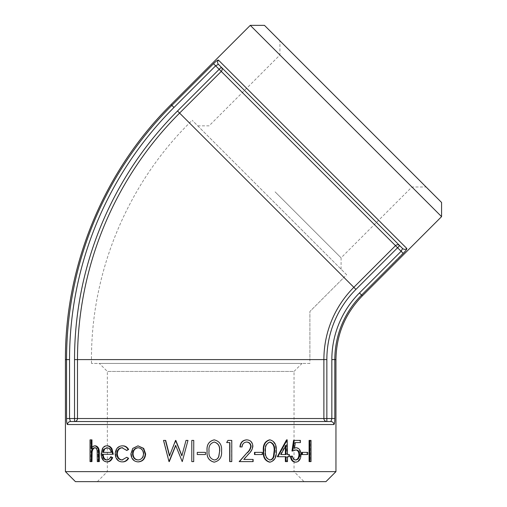 <?xml version="1.0" encoding="UTF-8"?>
<svg xmlns="http://www.w3.org/2000/svg" width="507" height="507" viewBox="0 0 507 507"><rect width="100%" height="100%" fill="white"/><g stroke="black" fill="none" stroke-linecap="round" stroke-linejoin="round"><path stroke-width="0.38" stroke-dasharray="2.54 1.9" d="M441.572 216.641L250.281 25.35M406.24 249.964L361.567 295.055A91.298 91.298 0 0 0 334.823 359.609L334.823 418.529L331.844 418.529L330.925 421.532C332.719 421.716 333.707 422.718 333.885 424.536L67.494 424.536C67.672 422.718 68.66 421.716 70.454 421.532L69.535 418.529L66.556 418.529L66.556 359.609L69.535 359.609L69.535 418.529L74.529 418.529L74.529 421.532A3.004 2.96 -90 0 0 77.489 418.529L74.529 418.529L74.529 359.609L77.489 359.609L77.489 418.529L323.891 418.529A3.004 2.96 90 0 0 326.85 421.532L326.85 418.529L323.891 418.529L323.891 359.609L326.85 359.609L326.85 418.529L331.844 418.529L331.844 359.609L335.951 359.609M65.428 359.609L66.556 359.609A359.571 359.571 0 0 1 171.873 105.355L213.529 63.698L215.64 65.802L218.416 64.332C217.275 62.931 217.281 61.524 218.447 60.111L406.81 248.474C405.397 249.64 403.99 249.647 402.59 248.506L401.119 251.282L403.223 253.392M66.88 423.25L66.556 418.529M74.529 359.609A351.598 351.598 0 0 1 177.507 110.995L353.835 287.323L395.498 245.661L397.589 247.752L399.712 245.629A3.004 2.96 135 0 0 395.498 245.661L221.261 71.424A3.004 2.96 -45 0 0 221.293 67.209L219.17 69.332L221.261 71.424L179.598 113.086A348.639 348.639 0 0 0 77.489 359.609L323.891 359.609A102.23 102.23 0 0 1 353.835 287.323L355.927 289.415A99.277 99.277 0 0 0 326.85 359.609M218.416 64.332L399.712 245.629L218.416 64.332M399.712 245.629L221.293 67.209M70.454 421.532L326.85 421.532L70.454 421.532M330.925 421.532L326.85 421.532L330.925 421.532M65.428 471.63L335.951 471.63M309.093 440.406L310.221 440.406L310.221 461.611L309.093 461.611M301.703 452.364L306.944 452.364L306.944 454.545L301.703 454.545M294.637 442.579L295.334 442.579L294.637 442.579L293.813 448.156L294.542 447.903M295.606 447.744C298.56 448.118 300.106 450.431 300.245 454.684C300.055 459.323 298.338 461.814 295.093 462.156M290.353 456.173L291.766 456.173C292.216 458.588 293.35 459.855 295.169 459.982L295.511 459.957M295.72 449.937L291.969 451.008M293.559 440.406L299.688 440.406L299.688 442.579L300.423 442.579M286.537 439.861L286.842 454.545L287.475 454.545L286.842 454.545M289.364 454.545L288.711 454.545L288.711 456.718L289.364 456.718M286.842 456.718L287.475 456.718L286.842 456.718L286.842 461.611L285.365 461.611M277.291 456.718L285.992 456.718M269.515 439.861C274.11 441.217 276.176 444.937 275.713 451.015C276.169 457.092 274.103 460.806 269.515 462.156M254.489 452.364L261.872 452.364L261.872 454.545L254.489 454.545M246.516 439.861C250.185 440.158 252.175 442.256 252.486 446.166C252.15 449.132 250.819 451.667 248.5 453.771L243.499 459.437M253.126 459.437L252.74 459.437L252.74 461.611L239.165 461.611M246.586 442.041L246.421 442.034C243.607 442.262 242.054 443.898 241.769 446.927L239.95 446.927M227.719 440.406L231.547 440.406L231.547 461.611L229.69 461.611M226.496 442.579L229.905 442.579M214.144 439.861C219.506 441.217 221.927 444.937 221.407 451.015C221.92 457.092 219.499 460.806 214.144 462.156M205.449 452.364L205.449 454.545L197.293 454.545L197.293 452.364L205.481 452.364M191.792 461.611L193.756 461.611M191.861 461.611L191.861 440.406L193.756 440.406M169.611 455.603L176.011 440.406M181.905 455.641L186.126 440.406L188.065 440.406M181.975 461.611L182.387 461.611M182.114 461.611L175.726 445.628M169.002 461.611L169.503 461.611M169.237 461.611L163.78 440.406L165.675 440.406M138.424 461.883C134.114 461.478 131.776 458.816 131.414 453.904L133.246 448.41L138.424 445.843M127.289 450.463L122.339 447.757M122.352 459.969L127.289 457.263M122.599 461.883C118.492 461.604 116.223 458.974 115.805 453.987C116.217 448.86 118.524 446.141 122.726 445.843M107.357 461.883C103.91 461.471 102.084 458.81 101.875 453.904L103.098 448.733C104.169 446.794 105.602 445.83 107.395 445.843M102.458 454.272L113.289 454.272M106.844 459.963L107.186 459.982C109.005 459.938 110.412 458.848 111.388 456.718M91.963 447.599L91.963 449.037C92.832 447.003 94.036 445.938 95.57 445.843M97.306 461.611L99.315 461.611M98.066 461.611L97.921 450.793C97.553 448.765 96.698 447.744 95.36 447.744L94.986 447.776M90.024 461.611L91.963 461.611M90.842 461.611L90.842 439.861L91.963 439.861M345.926 120.996L279.927 54.997L345.926 120.996M353.011 113.91L426.095 186.994L353.011 113.91M264.451 25.35L441.572 202.47M275.079 191.842L341.078 257.841L275.079 191.842M97.331 481.65L107.351 471.63L107.351 371.435L99.34 363.424L302.039 363.424L294.028 371.435L107.351 371.435L294.028 371.435L294.028 471.63L107.351 471.63L294.028 471.63L304.048 481.65L97.331 481.65L304.048 481.65M325.931 481.65L75.448 481.65M302.039 363.424L99.34 363.424M309.904 363.424L91.475 363.424L309.904 363.424L309.904 311.469L309.904 359.609L91.475 359.609L309.904 359.609M269.413 197.508L341.078 269.179L269.413 197.508M346.636 274.737L192.185 120.286L346.636 274.737L309.904 311.469L343.942 277.43L189.491 122.979L343.942 277.43M91.159 449.037L91.963 449.037M97.16 450.793L97.921 450.793M94.581 447.744L95.36 447.744M90.024 439.861L90.842 439.861M101.14 453.904L101.875 453.904M102.376 448.733L103.098 448.733M106.495 459.982L107.186 459.982M111.844 452.364L111.185 452.364L111.844 452.364C111.198 449.405 109.734 447.865 107.465 447.744L107.11 447.763M107.465 447.744L106.774 447.744M103.32 452.364L102.598 452.364M122.035 447.744L122.612 447.744M122.048 459.982L122.624 459.982M115.178 453.987L115.805 453.987M130.901 453.904L131.414 453.904M132.745 448.41L133.246 448.41M138.417 459.982C141.757 459.672 143.589 457.65 143.912 453.917L143.494 453.917M143.912 453.917C143.582 450.172 141.751 448.118 138.417 447.744L137.961 447.744M214.258 442.041L214.214 442.034C210.164 443.251 208.415 446.242 208.979 451.008C208.409 455.774 210.152 458.765 214.214 459.982L214.265 459.976M252.873 446.166L252.486 446.166M253.126 461.611L252.74 461.611M246.757 442.034L246.421 442.034M262.322 452.364L261.872 452.364M262.322 454.545L261.872 454.545M276.271 451.015L275.713 451.015M269.825 442.053L269.572 442.034C266.048 443.251 264.521 446.242 265.003 451.008C264.515 455.774 266.036 458.765 269.572 459.982L269.844 459.963M269.572 459.982L270.085 459.982M269.572 442.034L270.085 442.034M287.475 439.861L286.842 439.861M287.475 461.611L286.842 461.611M285.365 446.49L285.365 445.33L280.346 454.545L280.935 454.545L280.346 454.545M285.365 445.33L285.992 445.33M285.365 454.545L285.992 454.545M294.504 448.156L293.813 448.156M300.981 454.684L300.245 454.684M292.444 456.173L291.766 456.173M295.873 459.982L295.169 459.982M296.063 449.918L295.359 449.918M300.423 440.406L299.688 440.406M307.73 452.364L306.944 452.364M307.73 454.545L306.944 454.545M311.032 440.406L310.221 440.406M311.032 461.611L310.221 461.611M177.507 110.995L219.17 69.332L215.64 65.802L173.977 107.465L171.074 104.562M362.366 295.847L359.457 292.945L401.119 251.282L397.589 247.752L355.927 289.415M173.977 107.465A356.592 356.592 0 0 0 69.535 359.609M331.844 359.609A94.283 94.283 0 0 1 359.457 292.945M97.306 454.323L98.066 454.323M248.855 453.771L248.5 453.771M265.003 451.008L265.478 451.008M341.078 269.179L341.078 257.841L411.925 186.994L426.095 186.994M197.743 125.844L209.08 125.844L279.927 54.997L279.927 40.826M91.475 363.424L91.475 359.609C91.121 271.879 127.206 184.763 189.491 122.979L192.185 120.286"/><path stroke-width="0.76" d="M66.556 418.529L69.535 418.529L70.454 421.532L74.529 421.532L74.529 418.529L77.489 418.529A3.004 2.96 -90 0 1 74.529 421.532L326.85 421.532A3.004 2.96 90 0 1 323.891 418.529L326.85 418.529L326.85 421.532L330.925 421.532L331.844 418.529L334.823 418.529C334.804 422.192 334.493 424.194 333.885 424.536C334.493 424.194 334.804 422.192 334.823 418.529L334.823 359.609A91.298 91.298 0 0 1 361.567 295.055L403.223 253.392C405.803 250.788 407.001 249.146 406.81 248.474L218.447 60.111C217.776 59.927 216.134 61.119 213.529 63.698C216.134 61.119 217.776 59.927 218.447 60.111C217.281 61.524 217.275 62.931 218.416 64.332L215.64 65.802L213.529 63.698L171.873 105.355A359.571 359.571 0 0 0 66.556 359.609L66.556 418.529C66.575 422.192 66.886 424.194 67.494 424.536L66.88 423.25M171.074 104.562L250.281 25.35L414.282 189.345L441.572 216.641L362.366 295.847C345.121 313.605 336.318 334.861 335.951 359.609L331.844 359.609L331.844 418.529L326.85 418.529L326.85 359.609L323.891 359.609L323.891 418.529L77.489 418.529L77.489 359.609L74.529 359.609L74.529 418.529L69.535 418.529L69.535 359.609L65.428 359.609C65.042 265.047 103.935 171.157 171.074 104.562L173.977 107.465L215.64 65.802L219.17 69.332L221.293 67.209L218.416 64.332L402.59 248.506C403.99 249.647 405.397 249.64 406.81 248.474L406.24 249.964M399.712 245.629L397.589 247.752L395.498 245.661A3.004 2.96 135 0 1 399.712 245.629L402.59 248.506L401.119 251.282L359.457 292.945A94.283 94.283 0 0 0 331.844 359.609M65.428 471.63L75.448 481.65L325.931 481.65L335.951 471.63L65.428 471.63L65.428 359.609M309.093 461.611L309.093 440.406L311.032 440.406L311.032 461.611L309.093 461.611M301.703 454.545L301.703 452.364L307.73 452.364L307.73 454.545L301.703 454.545M295.334 442.579L294.504 448.156L296.31 447.744C299.282 448.118 300.841 450.425 300.981 454.684C300.79 459.323 299.06 461.814 295.79 462.156C293.097 461.871 291.506 459.874 291.018 456.173L292.444 456.173C292.894 458.588 294.035 459.855 295.873 459.982C298.224 459.684 299.491 457.891 299.675 454.602C299.485 451.566 298.281 450.001 296.063 449.918L292.647 451.008L294.25 440.406L300.423 440.406L300.423 442.579L295.334 442.579L299.688 442.579M294.542 447.903L296.31 447.744M295.79 462.156L295.093 462.156C292.419 461.864 290.841 459.874 290.353 456.173L291.018 456.173M295.169 459.982C297.508 459.684 298.762 457.891 298.946 454.602C298.756 451.566 297.565 450.001 295.359 449.918M292.647 451.008L291.969 451.008L293.559 440.406L294.25 440.406M288.711 456.718L287.475 456.718L287.475 461.611L285.992 461.611L285.992 456.718L277.861 456.718L287.177 439.861L287.475 454.545L288.711 454.545M285.992 461.611L285.365 461.611L285.365 456.718M277.861 456.718L277.291 456.718L286.537 439.861L287.177 439.861M269.515 462.156C264.882 460.787 262.822 457.073 263.323 451.015C262.816 444.931 264.882 441.21 269.515 439.861L270.028 439.861C274.655 441.217 276.733 444.937 276.271 451.015C276.727 457.092 274.648 460.806 270.028 462.156L269.515 462.156M254.489 454.545L254.489 452.364L262.322 452.364L262.322 454.545L254.489 454.545M246.852 439.861C242.802 440.26 240.597 442.617 240.242 446.927L239.95 446.927C240.305 442.617 242.492 440.26 246.516 439.861L246.852 439.861C250.547 440.158 252.556 442.256 252.873 446.166C252.53 449.132 251.187 451.667 248.855 453.771L243.816 459.437L252.74 459.437M243.816 459.437L253.126 459.437L253.126 461.611L239.165 461.611L246.979 452.833C249.038 451.053 250.287 448.885 250.724 446.331C250.42 443.65 248.988 442.218 246.421 442.034M229.905 461.611L229.905 442.579L226.686 442.579L227.916 440.406L231.775 440.406L231.775 461.611L229.69 461.611L229.69 442.579M226.686 442.579L227.916 440.406M214.144 462.156C208.84 460.787 206.482 457.073 207.078 451.015C206.482 444.931 208.84 441.21 214.144 439.861L214.246 439.861C219.645 441.217 222.079 444.937 221.559 451.015C222.079 457.092 219.639 460.806 214.246 462.156L214.144 462.156M193.756 440.406L193.706 461.611L193.756 440.406M165.415 440.406L169.471 455.958L175.555 440.406L181.848 455.85L186.018 440.406L187.97 440.406L182.247 461.611L175.631 445.393L169.002 461.611L163.508 440.406L165.675 440.406L169.699 455.958M175.828 440.406L181.988 455.85M187.97 440.406L182.247 461.611M175.815 445.393L169.268 461.611M143.709 448.397L145.642 453.904C145.211 458.81 142.803 461.471 138.424 461.883L137.967 461.883C133.62 461.478 131.262 458.816 130.901 453.904L132.745 448.41L137.967 445.843L143.709 448.397L143.291 448.397L145.236 453.904L145.642 453.904M122.612 447.744C119.411 447.954 117.643 449.975 117.294 453.822C117.637 457.713 119.411 459.767 122.624 459.982M116.68 453.822C117.016 457.713 118.809 459.767 122.048 459.982L126.744 457.263L128.632 458.309C127.124 460.724 125.115 461.921 122.599 461.883L122.022 461.883C117.878 461.604 115.596 458.974 115.178 453.987C115.59 448.86 117.916 446.141 122.149 445.843L122.726 445.843C125.216 445.818 127.187 447.028 128.632 449.475L126.744 450.463L122.035 447.744C118.809 447.954 117.022 449.975 116.68 453.822L117.294 453.822M112.643 454.272L102.458 454.272C102.648 457.777 103.992 459.678 106.495 459.982C108.327 459.938 109.74 458.848 110.729 456.718L112.668 457.606C111.483 460.438 109.715 461.864 107.357 461.883L106.666 461.883C103.194 461.471 101.349 458.81 101.14 453.904L102.376 448.733C103.453 446.794 104.892 445.83 106.698 445.843L107.395 445.843C109.271 445.837 110.805 446.857 112.009 448.891L113.289 454.272L112.643 454.272L111.35 448.891L112.009 448.891M103.181 454.272C103.371 457.777 104.702 459.678 107.186 459.982M91.159 439.861L91.159 449.037C92.033 447.003 93.244 445.938 94.796 445.843C97.547 446.502 98.808 449.12 98.561 453.695L98.561 461.611L97.306 461.611L97.16 450.793C96.793 448.765 95.931 447.744 94.581 447.744C92.914 447.928 91.83 449.297 91.33 451.851L91.159 461.611L90.024 461.611L90.024 439.861L91.963 439.861L91.963 447.599M94.796 445.843L95.57 445.843C98.307 446.502 99.556 449.12 99.315 453.695L99.315 461.611L98.561 461.611M95.36 447.744C93.706 447.928 92.629 449.297 92.135 451.851L91.963 461.611L91.159 461.611M333.885 424.536C333.707 422.718 332.719 421.716 330.925 421.532L70.454 421.532C68.66 421.716 67.672 422.718 67.494 424.536L333.885 424.536M221.293 67.209A3.004 2.96 -45 0 1 221.261 71.424L219.17 69.332L177.507 110.995A351.598 351.598 0 0 0 74.529 359.609M441.572 216.641L441.572 202.47L297.799 58.692L264.451 25.35L250.281 25.35M91.33 451.851L92.135 451.851M110.729 456.718L112.015 457.606C110.824 460.438 109.043 461.864 106.666 461.883M112.015 457.606L112.668 457.606M106.698 445.843C108.593 445.837 110.139 446.857 111.35 448.891M106.774 447.744L103.897 449.196L102.598 452.364L111.185 452.364C110.532 449.405 109.062 447.865 106.774 447.744M107.465 447.744L103.897 449.196M104.613 449.196L103.32 452.364L111.185 452.364M126.744 457.263L128.632 458.309M128.1 458.309C126.579 460.724 124.551 461.921 122.022 461.883M122.149 445.843C124.659 445.818 126.642 447.028 128.1 449.475L128.632 449.475M128.1 449.475L126.744 450.463M145.236 453.904C144.799 458.81 142.378 461.471 137.967 461.883M137.967 445.843L143.291 448.397M132.555 453.917C132.84 457.656 134.64 459.678 137.955 459.982C141.32 459.672 143.164 457.65 143.494 453.917C143.158 450.172 141.314 448.112 137.961 447.744C134.64 448.118 132.84 450.178 132.555 453.917L133.056 453.917C133.335 457.656 135.128 459.678 138.417 459.982M138.417 447.744C135.122 448.118 133.335 450.178 133.056 453.917M193.706 440.406L191.792 440.406L191.792 461.611L193.706 461.611M205.481 452.364L205.481 454.545L197.267 454.545L197.267 452.364L205.481 452.364M214.246 462.156C208.89 460.762 206.52 457.054 207.122 451.015L207.078 451.015M207.122 451.015C206.526 444.931 208.897 441.21 214.246 439.861M214.309 459.982C216.603 459.779 218.118 458.562 218.866 456.338L219.664 451.008C220.133 446.28 218.352 443.289 214.309 442.034C210.234 443.251 208.472 446.242 209.036 451.008C208.466 455.774 210.221 458.765 214.309 459.982M214.214 459.982C216.483 459.779 217.991 458.569 218.732 456.338L218.866 456.338M218.732 456.338L219.664 451.008M219.525 451.008C219.994 446.28 218.219 443.289 214.214 442.034M239.45 461.611L246.979 452.833M247.321 452.833C249.393 451.053 250.654 448.885 251.092 446.331L250.724 446.331M251.092 446.331C250.788 443.65 249.343 442.218 246.757 442.034C243.924 442.262 242.365 443.891 242.073 446.927L240.242 446.927M254.888 454.545L254.888 452.364M270.028 462.156C265.351 460.762 263.272 457.054 263.786 451.015L263.323 451.015M263.786 451.015C263.279 444.931 265.357 441.21 270.028 439.861M270.085 459.982C272.056 459.779 273.362 458.562 273.989 456.338L274.667 451.008C275.079 446.28 273.552 443.289 270.085 442.034C266.53 443.251 264.996 446.242 265.478 451.008C264.99 455.774 266.524 458.765 270.085 459.982M269.572 459.982C271.53 459.779 272.823 458.569 273.45 456.338L273.989 456.338M273.45 456.338L274.122 451.008L274.667 451.008M274.122 451.008C274.534 446.28 273.02 443.289 269.572 442.034M287.475 454.545L289.364 454.545L289.364 456.718L287.475 456.718M285.992 445.33L280.935 454.545L285.992 454.545L285.992 445.33M280.935 454.545L285.365 454.545L285.365 446.49M299.675 454.602L298.946 454.602M302.451 454.545L302.451 452.364M309.897 461.611L309.897 440.406M359.457 292.945L362.366 295.847M403.223 253.392L397.589 247.752L355.927 289.415L353.835 287.323A102.23 102.23 0 0 0 323.891 359.609L77.489 359.609A348.639 348.639 0 0 1 179.598 113.086L177.507 110.995M69.535 359.609A356.592 356.592 0 0 1 173.977 107.465M326.85 359.609A99.277 99.277 0 0 1 355.927 289.415M395.498 245.661L353.835 287.323L179.598 113.086L221.261 71.424L395.498 245.661M98.561 453.695L99.315 453.695M91.159 456.008L91.963 456.008M335.951 471.63L335.951 359.609"/></g></svg>
